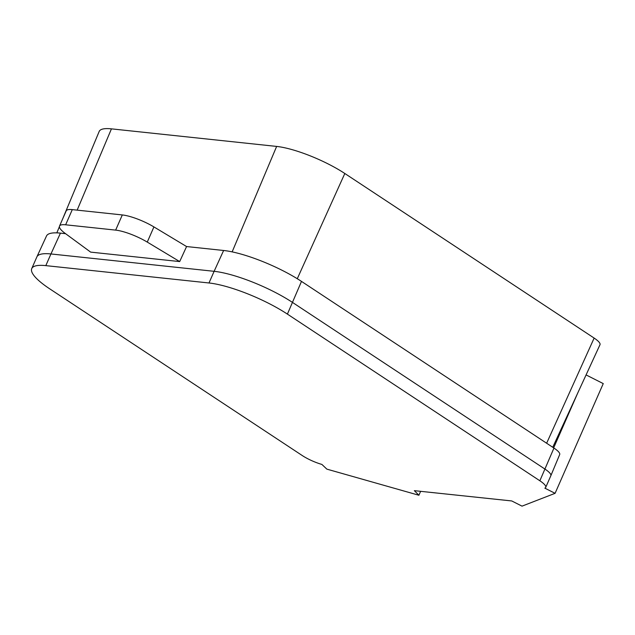 <?xml version="1.0" encoding="UTF-8"?>
<svg xmlns="http://www.w3.org/2000/svg" width="635" height="635" viewBox="0 0 635 635"><rect width="100%" height="100%" fill="white"/><g stroke="black" fill="none" stroke-linecap="round" stroke-linejoin="round"><path stroke-width="0.95" d="M555.085 493.324L544.822 488.132A19.661 4.588 -156.3 0 0 545.719 487.386A19.661 4.588 -156.3 0 0 539.861 480.774L287.401 314.111A60.301 14.081 -156.3 0 0 208.994 282.98L45.815 265.628A60.301 14.081 -156.3 0 0 31.75 268.557A60.301 14.081 -156.3 0 0 49.72 288.838L302.181 455.493A19.661 4.588 -156.3 0 0 321.897 464.431L326.834 469.122L418.894 495.252L414.353 490.664L511.754 500.951L522.018 506.143L555.085 493.324L603.25 383.603L586.073 374.92M62.436 219.432L99.187 131.445A52.435 12.24 23.7 0 1 111.442 128.857L276.638 146.423A52.435 12.24 23.7 0 1 344.813 173.49L594.138 338.074A19.661 4.588 23.7 0 1 599.988 344.71L552.752 447.27M553.664 447.873L577.834 392.803M545.719 487.386L550.839 475.71A19.661 4.588 -156.3 0 0 550.847 475.694A19.661 4.588 -156.3 0 0 544.981 469.098L292.521 302.435A60.301 14.081 -156.3 0 0 214.122 271.312L223.623 250.484L186.571 246.547L179.681 261.58L90.654 252.119L65.135 233.362A26.218 6.12 23.7 0 1 59.523 226.068A26.218 6.12 23.7 0 1 65.635 224.798L115.649 230.116A26.218 6.12 23.7 0 1 147.264 242.094L179.681 261.58M418.894 495.252L420.616 491.331M550.847 475.694L559.697 454.517A19.256 4.493 -156.3 0 0 553.95 448.064L301.49 281.4A59.888 13.978 -156.3 0 0 223.623 250.484M59.523 226.068L66.183 210.899A26.218 6.12 23.7 0 1 72.295 209.621L122.309 214.94A26.218 6.12 23.7 0 1 153.924 226.917L186.571 246.547M65.572 233.68L60.444 233.132A59.888 13.978 -156.3 0 0 46.498 235.99L36.901 256.834A60.301 14.081 -156.3 0 0 36.878 256.889L31.75 268.557M45.815 265.628L50.943 253.96A60.301 14.081 -156.3 0 0 36.901 256.834M60.444 233.132L50.943 253.96L214.122 271.312L208.994 282.98M546.64 443.238L594.138 338.074M539.861 480.774L553.95 448.064M77.153 210.137L111.442 128.857M232.148 251.881L276.638 146.423M297.283 278.725L344.813 173.49M72.295 209.621L65.635 224.798M122.309 214.94L115.649 230.116M153.924 226.917L147.264 242.094M287.401 314.111L301.49 281.4M56.825 232.87L59.396 226.711"/></g></svg>
